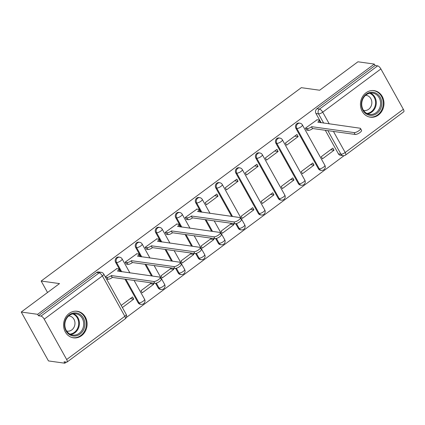 <?xml version="1.0" encoding="UTF-8"?>
<svg xmlns="http://www.w3.org/2000/svg" width="425" height="425" viewBox="0 0 425 425"><rect width="100%" height="100%" fill="white"/><g stroke="black" fill="none" stroke-linecap="round" stroke-linejoin="round"><path stroke-width="0.64" d="M118.687 257.061A3.437 3.012 97.9 0 0 116.625 257.619A3.437 3.012 97.9 0 0 115.642 262.379L116.551 262.507A3.437 3.012 -82.1 0 1 117.528 257.747A3.437 3.012 -82.1 0 1 119.59 257.189L118.687 257.061M138.72 242.176A3.437 3.012 97.9 0 0 136.659 242.728A3.437 3.012 97.9 0 0 135.676 247.488L136.579 247.616A3.437 3.012 -82.1 0 1 137.562 242.856A3.437 3.012 -82.1 0 1 139.623 242.303L138.72 242.176M158.748 227.285A3.437 3.012 97.9 0 0 156.687 227.843A3.437 3.012 97.9 0 0 155.704 232.602L156.613 232.73A3.437 3.012 -82.1 0 1 157.595 227.97A3.437 3.012 -82.1 0 1 159.657 227.412L158.748 227.285M178.782 212.399A3.437 3.012 97.9 0 0 176.72 212.952A3.437 3.012 97.9 0 0 175.738 217.712L176.641 217.839A3.437 3.012 -82.1 0 1 177.623 213.079A3.437 3.012 -82.1 0 1 179.685 212.527L178.782 212.399M198.81 197.508A3.437 3.012 97.9 0 0 196.748 198.066A3.437 3.012 97.9 0 0 195.771 202.826L196.674 202.948A3.437 3.012 -82.1 0 1 197.657 198.193A3.437 3.012 -82.1 0 1 199.718 197.636L198.81 197.508M218.843 182.623A3.437 3.012 97.9 0 0 216.782 183.175A3.437 3.012 97.9 0 0 215.799 187.935L216.708 188.062A3.437 3.012 -82.1 0 1 217.685 183.303A3.437 3.012 -82.1 0 1 219.752 182.75L218.843 182.623M238.877 167.732A3.437 3.012 97.9 0 0 236.815 168.289A3.437 3.012 97.9 0 0 235.833 173.049L236.736 173.172A3.437 3.012 -82.1 0 1 237.718 168.417A3.437 3.012 -82.1 0 1 239.78 167.859L238.877 167.732M258.905 152.846A3.437 3.012 97.9 0 0 256.843 153.398A3.437 3.012 97.9 0 0 255.861 158.158L256.769 158.286A3.437 3.012 -82.1 0 1 257.752 153.526A3.437 3.012 -82.1 0 1 259.813 152.973L258.905 152.846M278.938 137.955A3.437 3.012 97.9 0 0 276.877 138.513A3.437 3.012 97.9 0 0 275.894 143.273L276.803 143.395A3.437 3.012 -82.1 0 1 277.78 138.635A3.437 3.012 -82.1 0 1 279.841 138.083L278.938 137.955M298.966 123.069A3.437 3.012 97.9 0 0 296.905 123.622A3.437 3.012 97.9 0 0 295.928 128.382L296.831 128.509A3.437 3.012 -82.1 0 1 297.813 123.749A3.437 3.012 -82.1 0 1 299.875 123.197L298.966 123.069M378.404 115.021A13.409 11.741 97.9 0 0 383.759 100.794A13.409 11.741 97.9 0 0 374.069 90.621A13.409 11.741 97.9 0 0 366.026 92.783A13.409 11.741 97.9 0 0 360.671 107.004A13.409 11.741 97.9 0 0 370.361 117.183A13.409 11.741 97.9 0 0 378.404 115.021M81.531 335.676A13.409 11.741 97.9 0 0 86.886 321.449A13.409 11.741 97.9 0 0 77.191 311.27A13.409 11.741 97.9 0 0 69.153 313.438A13.409 11.741 97.9 0 0 63.798 327.659A13.409 11.741 97.9 0 0 73.488 337.838A13.409 11.741 97.9 0 0 81.531 335.676M21.25 312.03L59.516 283.592L41.156 281.031L301.309 87.672L319.664 90.233L357.93 61.79L374.313 64.074L37.634 314.314L21.25 312.03L48.466 360.926L64.844 363.21L66.337 362.1M126.283 317.544L344.064 155.678M64.844 363.21L64.053 361.781L66.603 362.137A3.437 1.259 -126.6 0 0 67.07 362.047A3.437 1.259 -126.6 0 0 66.667 359.518L44.211 319.175A3.437 1.259 -126.6 0 0 40.975 316.094L99.147 272.861A3.437 3.012 -82.1 0 1 101.208 272.308L98.653 271.952A3.437 3.012 -82.1 0 0 96.592 272.505L99.147 272.861A3.437 1.259 -126.6 0 1 102.377 275.942L44.211 319.175M37.634 314.314L38.425 315.738L40.975 316.094M338.412 153.834L340.962 154.19A3.437 3.012 -82.1 0 0 343.055 155.688L340.505 155.332A3.437 3.012 -82.1 0 1 338.412 153.834L325.306 130.289M321.13 122.782L315.956 113.496L318.511 113.852A3.437 3.012 -82.1 0 1 319.488 109.092L377.66 65.859A3.437 1.259 53.4 0 1 380.89 68.935L403.346 109.278A3.437 1.259 53.4 0 1 403.75 111.807L345.583 155.04A3.437 1.259 53.4 0 0 345.18 152.511L403.346 109.278M377.66 65.859L375.105 65.503L374.313 64.074M317.098 119.786L305.426 128.169L306.834 130.151M334.045 150.227L332.855 148.091L321.295 156.682L322.485 158.817L334.045 150.227L330.618 149.754M314.011 165.118L312.821 162.977L301.267 171.567L302.457 173.708L314.011 165.118L310.59 164.64M298.143 136.606L296.953 134.47L285.398 143.06L286.588 145.196L298.143 136.606L294.722 136.133M293.983 180.009L292.793 177.868L281.233 186.458L282.423 188.594L293.983 180.009L290.557 179.531M278.115 151.497L276.925 149.356L265.365 157.946L266.555 160.087L278.115 151.497L274.688 151.018M273.95 194.894L272.76 192.759L261.205 201.344L262.395 203.485L273.95 194.894L270.523 194.416M258.081 166.387L256.891 164.247L245.337 172.837L246.527 174.972L258.081 166.387L254.655 165.909M253.916 209.785L252.726 207.644L241.172 216.235L242.362 218.37L253.916 209.785L250.495 209.307M238.048 181.273L236.858 179.137L225.303 187.722L226.493 189.863L238.048 181.273L234.627 180.795M231.641 223.316L221.138 231.12L222.328 233.261L233.888 224.671L230.462 224.193M233.888 224.671L233.261 223.545M218.02 196.164L216.83 194.023L205.27 202.613L206.46 204.749L218.02 196.164L214.593 195.686M211.607 238.207L201.11 246.011L202.3 248.147L213.855 239.562L210.433 239.084M213.855 239.562L213.228 238.43M196.913 209.116L185.242 217.499L186.644 219.481M191.579 253.093L181.077 260.897L182.267 263.038L193.827 254.447L190.4 253.969M193.827 254.447L193.194 253.321M176.88 224.007L165.208 232.39L166.611 234.372M171.546 267.984L161.048 275.788L162.238 277.923L173.793 269.338L170.367 268.86M173.793 269.338L173.166 268.207M156.846 238.893L145.18 247.276L146.583 249.257M151.518 282.869L141.015 290.679L142.205 292.814L153.76 284.224L150.338 283.746M153.76 284.224L153.133 283.098M136.818 253.783L125.147 262.167L126.549 264.148M122.384 307.546L133.732 299.115L130.305 298.637M133.732 299.115L132.542 296.974L121.194 305.405M116.785 268.669L105.326 276.898M138.098 302.717L139.002 302.844A3.437 3.012 -82.1 0 0 141.095 304.342L140.192 304.215A3.437 3.012 97.9 0 1 138.098 302.717L124.993 279.172M120.817 271.671L115.642 262.379M158.127 287.831L159.035 287.959A3.437 3.012 -82.1 0 0 161.128 289.452L160.22 289.329A3.437 3.012 97.9 0 1 158.127 287.831L155.608 283.3M151.512 275.947L145.021 264.286M140.845 256.78L135.676 247.488M178.16 272.94L179.063 273.068A3.437 3.012 -82.1 0 0 181.156 274.566L180.253 274.438A3.437 3.012 97.9 0 1 178.16 272.94L175.637 268.409M171.546 261.062L165.054 249.395M160.878 241.889L155.704 232.602M198.193 258.055L199.097 258.182A3.437 3.012 -82.1 0 0 201.19 259.675L200.287 259.553A3.437 3.012 97.9 0 1 198.193 258.055L195.67 253.523M191.579 246.171L185.087 234.51M180.907 227.003L175.738 217.712M218.222 243.164L219.13 243.291A3.437 3.012 -82.1 0 0 221.223 244.789L220.315 244.662A3.437 3.012 97.9 0 1 218.222 243.164L215.698 238.632M211.607 231.285L205.116 219.619M200.94 212.112L195.771 202.826M238.255 228.278L239.158 228.406A3.437 3.012 -82.1 0 0 241.251 229.898L240.348 229.776A3.437 3.012 97.9 0 1 238.255 228.278L235.732 223.747M231.641 216.394L215.799 187.935M258.283 213.387L259.192 213.515A3.437 3.012 -82.1 0 0 261.285 215.013L260.376 214.885A3.437 3.012 97.9 0 1 258.283 213.387L235.833 173.049M278.317 198.502L279.22 198.629A3.437 3.012 -82.1 0 0 281.318 200.122L280.41 200A3.437 3.012 97.9 0 1 278.317 198.502L255.861 158.158M298.35 183.611L299.253 183.738A3.437 3.012 -82.1 0 0 301.346 185.236L300.443 185.109A3.437 3.012 97.9 0 1 298.35 183.611L275.894 143.273M318.378 168.725L319.287 168.852A3.437 3.012 -82.1 0 0 321.38 170.345L320.471 170.223A3.437 3.012 97.9 0 1 318.378 168.725L295.928 128.382M47.536 292.49L41.156 281.031M38.425 315.738L96.592 272.505M375.105 65.503L316.938 108.736A3.437 3.012 97.9 0 0 315.956 113.496M106.516 279.034L108.019 279.246A3.437 1.084 150.9 0 0 112.232 277.562L111.392 275.57L153.792 281.478A3.953 1.248 -29.1 0 0 158.02 279.974A3.953 1.248 -29.1 0 0 160.198 277.36A3.953 1.248 -29.1 0 0 159.699 277.089L117.497 271.033A3.437 1.084 -29.1 0 0 118.851 269.131A3.437 1.084 -29.1 0 0 118.416 268.898L116.461 268.621M305.474 128.254L307.302 128.509A3.437 1.084 -29.1 0 0 311.514 126.825L312.545 128.679A3.437 1.084 150.9 0 1 308.332 130.358L306.505 130.103M311.711 126.682L354.105 132.595A3.953 1.248 -29.1 0 0 358.333 131.091A3.953 1.248 -29.1 0 0 360.512 128.477A3.953 1.248 -29.1 0 0 360.012 128.207L317.81 122.15A3.437 1.084 -29.1 0 0 319.164 120.248L320.195 122.103A3.437 1.084 150.9 0 1 320.147 122.65M360.512 128.477L361.542 130.332A3.953 1.248 150.9 0 1 359.364 132.945A3.953 1.248 150.9 0 1 355.135 134.449L312.742 128.536M319.164 120.248A3.437 1.084 -29.1 0 0 318.729 120.015L316.774 119.738M381.74 103.041A11.608 10.158 -82.1 0 1 371.859 115.361A11.608 10.158 -82.1 0 1 361.372 104.577A11.608 10.158 -82.1 0 1 371.253 92.257A11.608 10.158 -82.1 0 1 381.74 103.041M361.717 104.465A10.747 9.408 97.9 0 0 369.66 114.394A10.747 9.408 97.9 0 0 380.577 103.041A10.747 9.408 97.9 0 0 372.629 93.107A10.747 9.408 97.9 0 0 361.717 104.465M363.529 110.388A7.65 6.699 97.9 0 0 364.082 110.489A7.65 6.699 97.9 0 0 371.848 102.409A7.65 6.699 97.9 0 0 366.191 95.338A7.65 6.699 97.9 0 0 365.633 95.285M368.741 116.822A13.324 11.666 97.9 0 0 369.718 117.008A13.324 11.666 97.9 0 0 383.249 102.924A13.324 11.666 97.9 0 0 373.394 90.61A13.324 11.666 97.9 0 0 372.406 90.525M84.867 323.696A11.608 10.158 -82.1 0 1 74.986 336.016A11.608 10.158 -82.1 0 1 64.499 325.231A11.608 10.158 -82.1 0 1 74.38 312.906A11.608 10.158 -82.1 0 1 84.867 323.696M64.839 325.114A10.747 9.408 97.9 0 0 72.787 335.049A10.747 9.408 97.9 0 0 83.698 323.696A10.747 9.408 97.9 0 0 75.756 313.762A10.747 9.408 97.9 0 0 64.839 325.114M66.651 331.043A7.65 6.699 97.9 0 0 67.203 331.144A7.65 6.699 97.9 0 0 74.975 323.058A7.65 6.699 97.9 0 0 69.317 315.987A7.65 6.699 97.9 0 0 68.76 315.94M71.868 337.477A13.324 11.666 97.9 0 0 72.84 337.657A13.324 11.666 97.9 0 0 86.376 323.579A13.324 11.666 97.9 0 0 76.521 311.265A13.324 11.666 97.9 0 0 75.533 311.174M185.284 217.584L187.112 217.839A3.437 1.084 -29.1 0 0 191.33 216.16L192.36 218.009A3.437 1.084 150.9 0 1 188.142 219.688L186.32 219.438M191.521 216.017L233.915 221.924A3.953 1.248 -29.1 0 0 238.143 220.421A3.953 1.248 -29.1 0 0 240.327 217.807A3.953 1.248 -29.1 0 0 239.822 217.536L197.62 211.48A3.437 1.084 -29.1 0 0 198.98 209.578L200.01 211.432A3.437 1.084 150.9 0 1 199.957 211.979M240.327 217.807L241.357 219.661A3.953 1.248 150.9 0 1 239.174 222.275A3.953 1.248 150.9 0 1 234.951 223.778L192.552 217.866M198.98 209.578A3.437 1.084 -29.1 0 0 198.539 209.344L196.584 209.068M165.256 232.47L167.083 232.725A3.437 1.084 -29.1 0 0 171.296 231.046L172.327 232.9A3.437 1.084 150.9 0 1 168.114 234.579L166.287 234.324M171.488 230.903L213.887 236.815A3.953 1.248 -29.1 0 0 218.115 235.312A3.953 1.248 -29.1 0 0 220.293 232.698A3.953 1.248 -29.1 0 0 219.794 232.422L177.586 226.371A3.437 1.084 -29.1 0 0 178.946 224.469L179.977 226.323A3.437 1.084 150.9 0 1 179.924 226.865M220.293 232.698L221.324 234.547A3.953 1.248 150.9 0 1 219.146 237.166A3.953 1.248 150.9 0 1 214.917 238.669L172.518 232.757M178.946 224.469A3.437 1.084 -29.1 0 0 178.511 224.23L176.55 223.959M145.222 247.361L147.05 247.616A3.437 1.084 -29.1 0 0 151.263 245.937L152.299 247.786A3.437 1.084 150.9 0 1 148.081 249.47L146.253 249.215M151.459 245.793L193.853 251.701A3.953 1.248 -29.1 0 0 198.082 250.197A3.953 1.248 -29.1 0 0 200.26 247.584A3.953 1.248 -29.1 0 0 199.761 247.313L157.558 241.257A3.437 1.084 -29.1 0 0 158.913 239.355L159.949 241.209A3.437 1.084 150.9 0 1 159.896 241.756M200.26 247.584L201.296 249.438A3.953 1.248 150.9 0 1 199.113 252.052A3.953 1.248 150.9 0 1 194.884 253.555L152.49 247.642M158.913 239.355A3.437 1.084 -29.1 0 0 158.477 239.121L156.522 238.845M125.194 262.246L127.017 262.501A3.437 1.084 -29.1 0 0 131.235 260.822L132.265 262.677A3.437 1.084 150.9 0 1 128.053 264.355L126.225 264.1M131.426 260.679L173.825 266.592A3.953 1.248 -29.1 0 0 178.054 265.088A3.953 1.248 -29.1 0 0 180.232 262.475A3.953 1.248 -29.1 0 0 179.727 262.204L137.525 256.148A3.437 1.084 -29.1 0 0 138.885 254.246L139.915 256.1A3.437 1.084 150.9 0 1 139.862 256.642M180.232 262.475L181.262 264.329A3.953 1.248 150.9 0 1 179.084 266.942A3.953 1.248 150.9 0 1 174.856 268.446L132.457 262.533M138.885 254.246A3.437 1.084 -29.1 0 0 138.449 254.007L136.489 253.736M105.485 277.18L106.988 277.392A3.437 1.084 -29.1 0 0 111.201 275.713L111.392 275.57M118.851 269.131L119.882 270.985A3.437 1.084 150.9 0 1 119.834 271.533M160.198 277.36L161.229 279.214A3.953 1.248 150.9 0 1 159.051 281.828A3.953 1.248 150.9 0 1 154.822 283.332L112.428 277.424M66.667 359.518L124.833 316.285L102.377 275.942A3.437 1.084 -29.1 0 0 103.737 274.04A3.437 3.437 0 0 0 101.208 272.308M333.439 131.426L345.18 152.511A3.437 1.084 150.9 0 1 340.962 154.19L327.856 130.645M323.68 123.138L318.511 113.852A3.437 1.084 150.9 0 0 322.724 112.168L329.263 123.919M380.89 68.935L322.724 112.168A3.437 1.259 -126.6 0 0 319.488 109.092L316.938 108.736M141.095 304.342A3.437 3.437 0 0 0 144.574 299.264A3.437 1.084 -29.1 0 1 143.22 301.166A3.437 1.084 -29.1 0 1 139.002 302.844L125.896 279.299M121.72 271.793L116.551 262.507A3.437 1.084 -29.1 0 0 120.764 260.822A3.437 1.084 150.9 0 0 122.124 258.921A3.437 3.437 0 0 0 119.59 257.189M161.128 289.452A3.437 3.437 0 0 0 164.608 284.378A3.437 1.084 -29.1 0 1 163.248 286.28A3.437 1.084 -29.1 0 1 159.035 287.959L156.342 283.119M152.421 276.075L145.929 264.414M141.753 256.907L136.579 247.616A3.437 1.084 -29.1 0 0 140.797 245.937A3.437 1.084 150.9 0 0 142.152 244.035A3.437 3.437 0 0 0 139.623 242.303M181.156 274.566A3.437 3.437 0 0 0 184.636 269.487A3.437 1.084 -29.1 0 1 183.281 271.389A3.437 1.084 -29.1 0 1 179.063 273.068L176.375 268.228M172.454 261.189L165.962 249.523M161.782 242.016L156.613 232.73A3.437 1.084 -29.1 0 0 160.825 231.046A3.437 1.084 150.9 0 0 162.185 229.144A3.437 3.437 0 0 0 159.657 227.412M201.19 259.675A3.437 3.437 0 0 0 204.669 254.602A3.437 1.084 -29.1 0 1 203.309 256.503A3.437 1.084 -29.1 0 1 199.097 258.182L196.403 253.343M192.482 246.298L185.991 234.637M181.815 227.131L176.641 217.839A3.437 1.084 -29.1 0 0 180.859 216.16A3.437 1.084 150.9 0 0 182.213 214.258A3.437 3.437 0 0 0 179.685 212.527M221.223 244.789A3.437 3.437 0 0 0 224.703 239.711A3.437 1.084 -29.1 0 1 223.343 241.613A3.437 1.084 -29.1 0 1 219.13 243.291L216.437 238.452M212.516 231.407L206.024 219.746M201.843 212.24L196.674 202.948A3.437 1.084 -29.1 0 0 200.887 201.269A3.437 1.084 150.9 0 0 202.247 199.367A3.437 3.437 0 0 0 199.718 197.636M241.251 229.898A3.437 3.437 0 0 0 244.731 224.825A3.437 1.084 -29.1 0 1 243.376 226.727A3.437 1.084 -29.1 0 1 239.158 228.406L236.465 223.566M232.544 216.522L216.708 188.062A3.437 1.084 -29.1 0 0 220.92 186.384A3.437 1.084 150.9 0 0 222.28 184.482A3.437 3.437 0 0 0 219.752 182.75M261.285 215.013A3.437 3.437 0 0 0 264.764 209.934A3.437 1.084 -29.1 0 1 263.404 211.836A3.437 1.084 -29.1 0 1 259.192 213.515L236.736 173.172A3.437 1.084 -29.1 0 0 240.954 171.493A3.437 1.084 150.9 0 0 242.308 169.591A3.437 3.437 0 0 0 239.78 167.859M281.318 200.122A3.437 3.437 0 0 0 284.793 195.043A3.437 1.084 -29.1 0 1 283.438 196.945A3.437 1.084 -29.1 0 1 279.22 198.629L256.769 158.286A3.437 1.084 -29.1 0 0 260.982 156.607A3.437 1.084 150.9 0 0 262.342 154.705A3.437 3.437 0 0 0 259.813 152.973M301.346 185.236A3.437 3.437 0 0 0 304.826 180.157A3.437 1.084 -29.1 0 1 303.466 182.059A3.437 1.084 -29.1 0 1 299.253 183.738L276.803 143.395A3.437 1.084 -29.1 0 0 281.015 141.716A3.437 1.084 150.9 0 0 282.375 139.814A3.437 3.437 0 0 0 279.841 138.083M321.38 170.345A3.437 3.437 0 0 0 324.859 165.267A3.437 1.084 -29.1 0 1 323.499 167.168A3.437 1.084 -29.1 0 1 319.287 168.852L296.831 128.509A3.437 1.084 -29.1 0 0 301.043 126.831A3.437 1.084 150.9 0 0 302.403 124.929A3.437 3.437 0 0 0 299.875 123.197M126.193 314.383A3.437 1.084 -29.1 0 1 124.833 316.285A3.437 1.259 53.4 0 1 125.237 318.814A3.437 3.437 0 0 0 126.193 314.383L103.737 274.04M311.514 126.825L312.545 128.679M307.302 128.509L308.332 130.358M354.105 132.595L355.135 134.449M370.446 93.096A10.747 9.408 -82.1 0 1 376.284 102.441A10.747 9.408 -82.1 0 1 367.556 113.81M366.791 113.438A10.391 9.1 97.9 0 0 375.567 102.409A10.391 9.1 97.9 0 0 369.607 93.245M73.567 313.751A10.747 9.408 -82.1 0 1 79.411 323.096A10.747 9.408 -82.1 0 1 70.683 334.464M69.918 334.092A10.391 9.1 97.9 0 0 78.694 323.064A10.391 9.1 97.9 0 0 72.733 313.9M191.33 216.16L192.36 218.009M187.112 217.839L188.142 219.688M233.915 221.924L234.951 223.778M171.296 231.046L172.327 232.9M167.083 232.725L168.114 234.579M213.887 236.815L214.917 238.669M151.263 245.937L152.299 247.786M147.05 247.616L148.081 249.47M193.853 251.701L194.884 253.555M131.235 260.822L132.265 262.677M127.017 262.501L128.053 264.355M173.825 266.592L174.856 268.446M111.201 275.713L112.232 277.562M106.988 277.392L108.019 279.246M153.792 281.478L154.822 283.332M302.403 124.929L324.859 165.267M282.375 139.814L304.826 180.157M262.342 154.705L284.793 195.043M242.308 169.591L264.764 209.934M222.28 184.482L244.731 224.825M202.247 199.367L210.046 213.382M214.227 220.888L224.703 239.711M182.213 214.258L190.018 228.273M194.193 235.779L204.669 254.602M162.185 229.144L169.984 243.164M174.165 250.665L184.636 269.487M142.152 244.035L149.956 258.049M154.132 265.556L164.608 284.378M122.124 258.921L129.923 272.94M134.098 280.442L144.574 299.264M67.07 362.047L125.237 318.814M343.055 155.688A3.437 3.437 0 0 0 345.583 155.04M373.394 90.61L372.741 90.52M369.718 117.008L369.059 116.912M76.521 311.265L75.868 311.174M72.84 337.657L72.186 337.567"/></g></svg>
